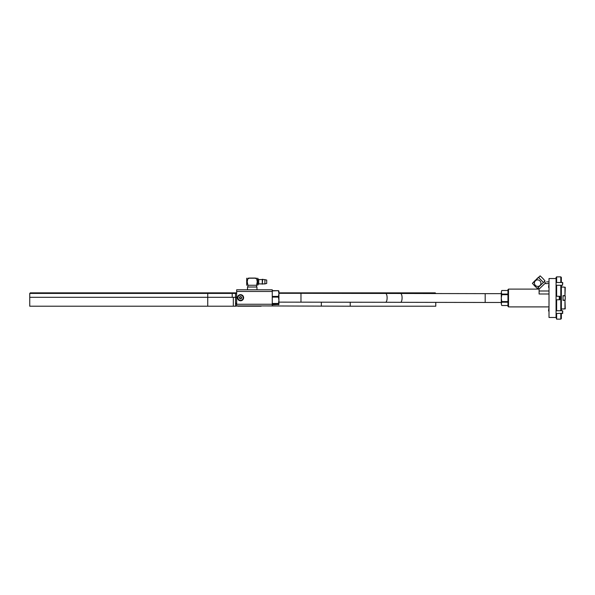 <?xml version="1.0" encoding="UTF-8"?>
<svg xmlns="http://www.w3.org/2000/svg" width="595" height="595" viewBox="0 0 595 595"><rect width="100%" height="100%" fill="white"/><g stroke="black" fill="none" stroke-linecap="round" stroke-linejoin="round"><path stroke-width="0.89" d="M29.75 293.417L30.308 292.859L207.737 292.859L207.737 293.417L29.75 293.417L29.75 297.307L232.206 297.307L232.206 293.417L207.737 293.417L207.737 297.307L235.546 297.307L235.546 306.209L233.322 306.209L233.322 297.307M278.929 292.859L435.22 292.859L435.778 293.417L372.262 293.417M207.737 292.859L236.661 292.859M236.661 297.307L235.546 297.307L236.661 297.307M236.661 293.417L235.546 293.417L235.546 303.145L236.661 303.145M235.546 293.417L234.988 292.859L235.546 293.417L232.206 293.417L232.206 292.859M241.711 297.664L241.079 296.689L239.562 297.113L240.023 298.75L241.176 298.69L241.711 297.664L241.54 298.318A0.469 0.469 0 0 1 241.711 297.664L241.079 296.689L239.562 297.113L240.023 298.75L241.54 298.318M239.391 297.775A0.469 0.469 0 0 0 239.562 297.113M239.926 296.741A0.469 0.469 0 0 0 240.581 296.563M241.079 296.689A0.469 0.469 0 0 0 241.57 297.165M241.176 298.69A0.469 0.469 0 0 0 240.521 298.876M240.023 298.75A0.469 0.469 0 0 0 239.532 298.274M238.729 299.59A2.611 2.611 0 0 1 239.845 295.202A2.611 2.611 0 0 1 243.087 298.363A2.611 2.611 0 0 1 238.729 299.59M272.257 291.468L236.661 291.468L236.661 289.795L272.257 289.795L272.257 305.927L236.661 305.927L236.661 304.261L272.257 304.261M237.494 297.716A3.057 3.057 0 0 0 242.083 300.371A3.057 3.057 0 0 0 242.083 295.068A3.057 3.057 0 0 0 237.494 297.716M236.661 291.468L236.661 304.261M247.505 289.795L247.505 287.021L256.958 287.021L256.958 289.795M272.257 304.789L278.899 304.454M272.257 303.465L278.445 303.465L278.445 303.896L272.257 303.896M272.257 296.399L278.445 296.399L278.445 297.106L272.257 297.106M272.257 290.658L278.445 290.658L272.257 290.933M278.445 304.789L278.929 304.342L278.445 303.896M278.445 303.465L278.929 300.289L278.929 304.342M278.445 296.399L278.929 293.67L278.929 300.289L278.445 297.106M278.899 290.992L278.929 293.67L278.445 290.933M278.445 290.658L278.929 291.104M278.929 300.289L278.929 302.788M350.232 302.178L350.232 306.209L261.131 305.927M237.769 305.927L235.546 306.209L235.546 303.145M237.769 306.209L261.131 306.209M207.737 306.209L207.737 297.307L29.75 297.307L29.75 306.209L233.322 306.209M350.232 306.209L435.778 306.209L435.778 302.416M501.771 290.494L507.959 290.494L501.771 290.494L501.288 292.294L501.771 290.494L507.959 290.494M507.959 294.696L501.771 294.696L501.771 294.071L507.959 294.071M507.959 302.193L501.771 302.193L501.771 301.576L507.959 301.576M501.771 294.696L501.288 298.14L501.288 292.294L501.771 294.071M501.771 302.193L501.288 303.852L501.288 298.14L501.771 301.576M501.771 305.51L507.959 305.51L501.771 305.51L501.288 303.852L501.771 305.51M542.714 278.274L540.134 275.864L538.527 277.411L543.436 282.491L545.035 280.944L542.714 278.274M535.359 285.377A3.317 3.206 46 0 1 535.359 280.766A3.317 3.206 46 0 1 539.97 280.922A3.317 3.206 46 0 1 539.97 285.541A3.317 3.206 46 0 1 535.359 285.377M538.527 277.411L532.399 283.324L534.719 285.994L537.307 288.404L543.436 282.491M533.73 282.045L536.883 278.995M536.266 280.178L535.983 279.672L538.401 277.329L537.121 278.572M533.916 282.447L533.931 281.651L535.217 280.409L535.5 280.922M533.931 281.651L535.217 280.409M562.803 282.766L562.52 285.265L562.52 282.484L556.072 282.484M562.803 311.021L562.52 313.52L562.52 310.739L561.36 310.739L561.36 285.265M565.138 287.296L563.026 286.991L565.25 287.415L564.975 295.663L564.975 287.125M564.975 308.879L564.975 300.341L565.25 308.902L563.026 309.013L565.138 308.708M564.975 300.341L563.026 300.341L563.026 295.663L564.975 295.663M561.36 309.125L563.026 308.879M563.026 287.125L561.36 286.879M565.25 297.805L565.25 298.943M556.072 278.534L549.006 278.534L549.006 317.47L556.072 317.47L556.072 277.426L556.63 276.868L556.63 282.484M508.517 306.901L507.959 306.343L507.959 289.661L508.517 289.103L508.517 306.901L549.006 306.901M560.802 310.739L560.802 285.265M560.802 282.484L560.802 276.868L561.36 277.426L561.36 282.484L562.52 282.484M561.36 313.52L561.36 318.585L560.802 319.136L560.802 313.52M556.63 313.52L556.63 319.136L556.072 317.47M556.63 285.265L556.63 296.236M556.63 299.768L556.63 310.739M549.006 293.997L539.107 293.997L539.107 289.103L544.827 283.584C547.169 281.323 547.169 281.323 544.827 283.584L549.006 283.584M548.843 287.593L548.843 284.812L548.56 287.311L549.006 287.593M548.843 311.192L548.843 308.411L548.56 310.91L549.006 311.192M559.263 296.236L559.263 299.768L559.828 299.724L559.828 296.288L556.072 296.236M255.865 278.624L255.292 278.058L249.171 278.058L248.598 278.624L249.171 278.058L255.292 278.058L255.865 278.624M257.761 285.265L257.761 278.2M256.542 285.265L257.256 281.733L256.542 278.2C258.104 278.2 258.104 278.2 256.542 278.2C258.104 278.2 258.104 278.2 256.542 278.2L247.922 278.2C246.36 278.2 246.36 278.2 247.922 278.2C246.36 278.2 246.36 278.2 247.922 278.2L247.208 281.733L247.922 285.265C246.352 285.265 246.352 285.265 247.922 285.265L256.542 285.265C258.111 285.265 258.111 285.265 256.542 285.265M246.702 278.2L246.702 285.265M256.594 287.021L256.594 285.265M247.87 287.021L247.87 285.265M264.916 279.561L264.916 283.912L266.701 283.436L266.701 280.037L262.291 279.278L262.291 284.194L262.663 279.561M236.661 303.978L235.546 303.978M321.345 292.859L321.345 293.328M349.949 292.859L350.21 293.365M501.288 293.64L485.185 293.64L485.185 302.461L501.288 302.461M321.345 306.209L321.345 302.141M300.973 302.134L300.973 293.313L385.605 293.454A4.41 1.525 -89.8 0 1 387.114 297.85A4.41 1.525 -89.8 0 1 385.59 302.267A4.41 1.525 -89.8 0 1 385.575 302.267L278.929 302.134M485.185 302.461L400.547 302.32A4.41 1.525 -89.8 0 0 402.086 297.872A4.41 1.525 -89.8 0 0 400.576 293.506A4.41 1.525 -89.8 0 0 400.561 293.506M563.026 300.118L565.138 300.118L565.25 295.998M539.107 290.992L549.006 290.992M262.291 279.561L258.728 279.561L258.728 283.912L257.88 284.76M278.929 293.313L300.973 293.313M485.185 293.64L385.605 293.454M400.547 302.32L385.575 302.267M545.526 282.9L544.313 281.643M539.249 288.969L538.029 287.705M539.204 277.344L538.401 277.329M562.52 285.265L556.072 285.265M562.52 310.739L556.072 310.739M562.803 313.238L556.072 313.52M563.026 295.886L565.138 295.886M546.597 281.874L549.006 281.874M556.63 319.136L560.802 319.136M556.63 276.868L560.802 276.868M508.517 289.103L539.107 289.103M559.263 299.768L556.072 299.768M258.728 279.561L257.88 278.713M262.291 283.912L258.728 283.912M264.916 283.912L262.663 283.912"/></g></svg>
